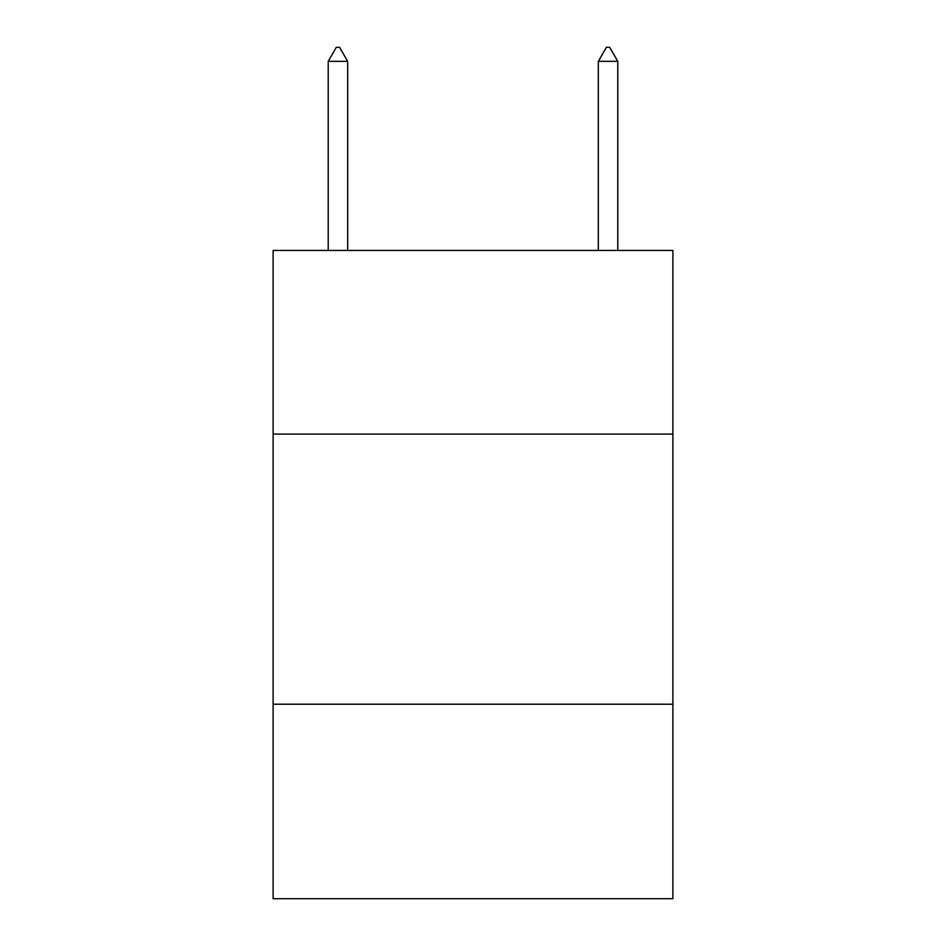 <?xml version="1.0" encoding="UTF-8"?>
<svg xmlns="http://www.w3.org/2000/svg" width="946" height="946" viewBox="0 0 946 946"><rect width="100%" height="100%" fill="white"/><g stroke="black" fill="none" stroke-linecap="round" stroke-linejoin="round"><path stroke-width="1.42" d="M672.89 434.108L672.89 250.43L273.11 250.43L273.11 434.108L672.89 434.108L672.89 898.7L273.11 898.7L273.11 434.108M672.89 704.214L273.11 704.214M347.667 61.348L339.567 47.3L336.327 47.3L328.215 61.348L347.667 61.348L347.667 250.43M328.215 61.348L328.215 250.43M606.433 47.3L609.673 47.3L617.785 61.348L598.333 61.348L606.433 47.3M617.785 250.43L617.785 61.348M598.333 250.43L598.333 61.348"/></g></svg>
